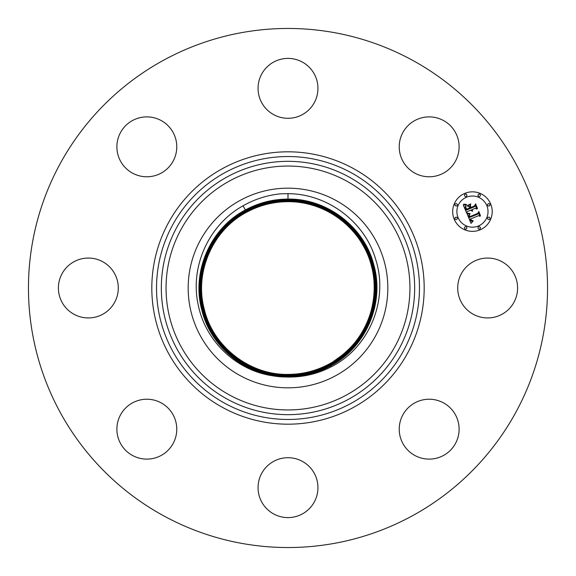 <?xml version="1.0" encoding="UTF-8"?>
<svg xmlns="http://www.w3.org/2000/svg" width="576" height="576" viewBox="0 0 576 576"><rect width="100%" height="100%" fill="white"/><g stroke="black" fill="none" stroke-linecap="round" stroke-linejoin="round"><path stroke-width="0.86" d="M275.954 376.193A89.014 89.014 0 0 0 286.632 376.999L288 377.042C303.178 377.266 317.542 373.882 331.092 366.876C368.885 348.041 388.879 300.499 375.797 259.798C365.011 221.976 327.758 193.795 288 193.666L280.591 193.824C267.221 195.17 254.714 199.159 243.086 205.783C208.397 224.964 189.482 267.53 198.396 305.633C205.942 342.756 238.774 372.442 275.954 376.193C240.667 371.815 210.089 344.29 201.802 310.039C191.318 271.764 210.442 228.226 245.369 209.959C258.667 202.766 272.88 199.145 288 199.094C327.629 198.418 365.033 227.678 374.09 265.982C384.559 304.214 365.465 347.702 330.581 365.947C317.297 373.126 303.098 376.747 288 376.798C248.422 377.467 211.061 348.25 202.01 309.989C191.556 271.807 210.629 228.37 245.47 210.154C210.506 228.37 191.585 272.095 202.018 309.989C211.025 348.365 248.71 377.518 288 376.798C303.098 376.74 317.297 373.126 330.581 365.94C365.587 347.702 384.538 303.919 374.09 265.982C365.069 227.556 327.341 198.374 288 199.094C272.88 199.152 258.667 202.774 245.369 209.966C210.319 228.218 191.347 272.059 201.809 310.046C210.751 348.041 247.702 377.086 286.625 376.999M288 201.694L288 201.485C326.282 200.786 362.995 229.183 371.772 266.573C381.938 303.494 363.499 346.104 329.436 363.845C316.505 370.836 302.695 374.357 288 374.407C302.695 374.357 316.505 370.836 329.436 363.852C363.506 346.104 381.946 303.494 371.779 266.573C363.002 229.183 326.282 200.779 288 201.478C273.29 201.535 259.459 205.063 246.514 212.062L246.614 212.249C212.594 229.968 194.177 272.527 204.329 309.398C213.098 346.738 249.768 375.106 288 374.407C249.768 375.113 213.091 346.745 204.329 309.398C194.17 272.527 212.594 229.968 246.614 212.249C259.524 205.265 273.319 201.751 288 201.694C318.29 201.362 348.437 218.866 363.089 245.542C382.306 278.165 376.013 323.15 348.574 349.358A86.22 86.22 0 0 1 340.776 356.177C367.654 335.995 380.275 298.894 371.57 266.623C362.808 229.327 326.189 200.995 288 201.694C273.326 201.751 259.531 205.272 246.622 212.249M332.921 361.836L340.776 356.177M335.858 375.602A99.821 99.821 0 0 0 375.602 240.142A99.821 99.821 0 0 0 240.142 200.398A99.821 99.821 0 0 0 200.398 335.858A99.821 99.821 0 0 0 335.858 375.602M461.369 273.643A29.945 29.945 0 0 1 502.006 261.72A29.945 29.945 0 0 1 513.929 302.357A29.945 29.945 0 0 1 473.292 314.28A29.945 29.945 0 0 1 461.369 273.643M412.43 60.235A259.538 259.538 0 0 1 515.765 412.43A259.538 259.538 0 0 1 163.57 515.765A259.538 259.538 0 0 1 60.235 163.57A259.538 259.538 0 0 1 412.43 60.235M155.261 175.565A29.945 29.945 0 0 1 118.094 155.261A29.945 29.945 0 0 1 138.398 118.094A29.945 29.945 0 0 1 175.565 138.398A29.945 29.945 0 0 1 155.261 175.565M302.357 461.369A29.945 29.945 0 0 1 314.28 502.006A29.945 29.945 0 0 1 273.643 513.929A29.945 29.945 0 0 1 261.72 473.292A29.945 29.945 0 0 1 302.357 461.369M273.643 114.631A29.945 29.945 0 0 1 261.72 73.994A29.945 29.945 0 0 1 302.357 62.071A29.945 29.945 0 0 1 314.28 102.708A29.945 29.945 0 0 1 273.643 114.631M175.565 420.739A29.945 29.945 0 0 1 155.261 457.906A29.945 29.945 0 0 1 118.094 437.602A29.945 29.945 0 0 1 138.398 400.435A29.945 29.945 0 0 1 175.565 420.739M400.435 155.261A29.945 29.945 0 0 1 420.739 118.094A29.945 29.945 0 0 1 457.906 138.398A29.945 29.945 0 0 1 437.602 175.565A29.945 29.945 0 0 1 400.435 155.261M114.631 302.357A29.945 29.945 0 0 1 73.994 314.28A29.945 29.945 0 0 1 62.071 273.643A29.945 29.945 0 0 1 102.708 261.72A29.945 29.945 0 0 1 114.631 302.357M420.739 400.435A29.945 29.945 0 0 1 457.906 420.739A29.945 29.945 0 0 1 437.602 457.906A29.945 29.945 0 0 1 400.435 437.602A29.945 29.945 0 0 1 420.739 400.435M288 201.478C273.283 201.535 259.459 205.056 246.514 212.054C212.4 229.824 193.939 272.491 204.113 309.456C212.904 346.889 249.667 375.329 288 374.63C302.731 374.58 316.577 371.045 329.544 364.039C363.694 346.248 382.183 303.53 371.988 266.515C363.19 229.032 326.383 200.556 288 201.262C273.247 201.312 259.387 204.847 246.406 211.867C212.213 229.673 193.702 272.448 203.904 309.506C212.717 347.04 249.574 375.552 288 374.846C302.767 374.789 316.649 371.254 329.645 364.226C363.881 346.399 382.421 303.574 372.197 266.465C363.377 228.888 326.477 200.34 288 201.046C273.211 201.096 259.315 204.638 246.305 211.673C212.018 229.529 193.464 272.412 203.695 309.564C212.53 347.191 249.473 375.768 288 375.062C302.81 375.012 316.721 371.462 329.746 364.421C364.075 346.543 382.651 303.61 372.413 266.414C363.564 228.737 326.57 200.124 288 200.83C273.175 200.88 259.243 204.43 246.197 211.486C211.831 229.385 193.226 272.369 203.486 309.614C212.342 347.335 249.379 375.991 288 375.278C302.846 375.228 316.793 371.671 329.854 364.608C364.262 346.687 382.889 303.646 372.622 266.357C363.751 228.593 326.671 199.901 288 200.614C273.139 200.664 259.171 204.228 246.096 211.291C211.644 229.241 192.996 272.333 203.278 309.672C212.155 347.486 249.286 376.207 288 375.494C302.882 375.444 316.865 371.88 329.954 364.802C364.45 346.831 383.126 303.689 372.83 266.306C363.938 228.442 326.765 199.685 288 200.39C273.103 200.448 259.099 204.019 245.988 211.104C211.45 229.097 192.758 272.29 203.062 309.722C211.968 347.63 249.185 376.423 288 375.718C302.918 375.66 316.937 372.089 330.062 364.99C364.644 346.982 383.364 303.725 373.039 266.249C364.126 228.298 326.858 199.462 288 200.174C273.067 200.232 259.027 203.81 245.887 210.91C211.262 228.946 192.521 272.254 202.853 309.773C211.774 347.782 249.091 376.646 288 375.934C302.954 375.876 317.009 372.298 330.163 365.184C364.831 347.126 383.594 303.768 373.248 266.198C364.32 228.146 326.959 199.246 288 199.958C273.024 200.016 258.955 203.602 245.779 210.722C211.075 228.802 192.29 272.218 202.651 309.83C211.594 347.926 248.998 376.855 288 376.142C302.99 376.092 317.081 372.499 330.264 365.371C365.018 347.27 383.832 303.804 373.464 266.141C364.507 228.002 327.053 199.03 288 199.742C272.988 199.793 258.883 203.393 245.678 210.528C210.881 228.658 192.053 272.174 202.435 309.881C211.399 348.077 248.897 377.078 288 376.366C303.026 376.308 317.153 372.708 330.372 365.558C365.206 347.414 384.062 303.847 373.666 266.09C364.687 227.858 327.146 198.814 288 199.526C272.952 199.584 258.811 203.184 245.578 210.341C210.701 228.514 191.815 272.138 202.226 309.938C211.219 348.221 248.803 377.294 288 376.582C248.515 377.251 211.248 348.106 202.219 309.931C191.794 271.843 210.816 228.514 245.578 210.341L245.47 210.154C258.739 202.975 272.916 199.361 288 199.31C327.535 198.641 364.846 227.822 373.882 266.04C384.329 304.171 365.278 347.558 330.48 365.753C365.4 347.558 384.3 303.883 373.882 266.04C364.874 227.707 327.247 198.598 288 199.31C272.916 199.361 258.739 202.975 245.47 210.154L243.086 205.783M246.514 212.062C212.407 229.824 193.939 272.491 204.12 309.456C212.911 346.889 249.667 375.329 288 374.623C302.731 374.573 316.577 371.045 329.537 364.039L329.645 364.226C363.881 346.392 382.414 303.574 372.197 266.465C363.37 228.888 326.477 200.347 288 201.046C273.211 201.103 259.315 204.646 246.305 211.68C212.026 229.536 193.471 272.412 203.702 309.557C212.53 347.184 249.473 375.761 288 375.062C302.803 375.005 316.721 371.462 329.746 364.421C364.068 346.543 382.651 303.61 372.406 266.414C363.564 228.744 326.57 200.124 288 200.83C273.175 200.887 259.243 204.437 246.204 211.486C211.838 229.385 193.234 272.369 203.486 309.614C212.342 347.328 249.379 375.984 288 375.278C302.839 375.221 316.793 371.671 329.854 364.608C364.255 346.687 382.882 303.646 372.614 266.357C363.751 228.593 326.671 199.908 288 200.614C273.139 200.671 259.171 204.228 246.096 211.298C211.644 229.241 192.996 272.333 203.278 309.665C212.155 347.479 249.286 376.2 288 375.494C302.875 375.444 316.865 371.873 329.954 364.795C364.45 346.831 383.119 303.689 372.823 266.306C363.938 228.449 326.765 199.692 288 200.398C273.103 200.448 259.099 204.019 245.995 211.104C211.457 229.097 192.758 272.29 203.069 309.722C211.968 347.63 249.185 376.423 288 375.71C302.918 375.66 316.937 372.082 330.055 364.99C364.637 346.975 383.357 303.725 373.039 266.249C364.126 228.298 326.858 199.469 288 200.182C273.067 200.232 259.027 203.81 245.887 210.917C211.27 228.953 192.528 272.254 202.86 309.773C211.781 347.774 249.091 376.639 288 375.926C302.954 375.876 317.009 372.29 330.163 365.177C364.831 347.126 383.594 303.768 373.248 266.198C364.313 228.154 326.959 199.253 288 199.966C273.031 200.016 258.955 203.602 245.786 210.722C211.075 228.802 192.283 272.218 202.644 309.83C211.586 347.926 248.998 376.862 288 376.15C302.99 376.099 317.081 372.506 330.271 365.371C365.018 347.27 383.825 303.804 373.457 266.148C364.5 228.002 327.053 199.03 288 199.75C272.988 199.8 258.883 203.393 245.678 210.535L245.578 210.348C258.811 203.177 272.952 199.577 288 199.526C327.434 198.857 364.658 227.966 373.673 266.09C384.091 304.135 365.09 347.407 330.372 365.566L330.473 365.753C317.225 372.917 303.062 376.531 288 376.582C303.062 376.524 317.225 372.917 330.473 365.753L331.092 366.876M330.372 365.566C317.153 372.715 303.026 376.315 288 376.366C248.897 377.078 211.406 348.07 202.435 309.881C192.053 272.174 210.888 228.658 245.678 210.535M329.436 363.852L329.537 364.032C363.686 346.248 382.176 303.53 371.988 266.522C363.182 229.039 326.376 200.563 288 201.269C273.247 201.319 259.387 204.854 246.413 211.867C212.213 229.68 193.702 272.448 203.911 309.506C212.724 347.033 249.574 375.545 288 374.839C302.767 374.796 316.649 371.254 329.645 364.234M464.882 193.342A19.764 19.764 0 0 1 490.709 204.034A19.764 19.764 0 0 1 480.01 229.86A19.764 19.764 0 0 1 454.19 219.161A19.764 19.764 0 0 1 464.882 193.342M466.488 197.215A15.574 15.574 0 0 1 486.835 205.639A15.574 15.574 0 0 1 478.411 225.986A15.574 15.574 0 0 1 458.064 217.555A15.574 15.574 0 0 1 466.488 197.215M467.122 213.869L469.879 214.013L468.792 215.482L469.339 217.519L478.03 214.027L478.512 212.724L480.024 216.374L478.627 215.647L470.686 218.93L471.449 220.356L473.112 220.687L471.506 220.687L470.513 219.103L470.088 219.182L471.161 221.141L473.018 221.198L471.024 223.38L467.122 213.869M467.474 213.192L470.102 213.574L467.474 213.192M469.382 214.913L469.764 216.698L477.792 213.379L478.764 211.493L480.456 215.568L478.735 212.018L477.958 213.595L469.642 217.037L469.382 214.913M463.248 204.84L466.186 205.157L465.192 207.058L466.236 210.175L469.973 208.627L469.771 208.138L466.474 209.506L465.624 207.338L465.912 205.848L465.818 207.259L466.603 209.218L469.685 207.943L469.188 206.734L467.309 206.021L470.65 204.631L469.886 206.525L470.642 208.346L474.66 206.683L475.279 205.236L476.899 209.153L475.322 208.282L471.888 209.7L472.694 210.809L471.298 209.945L472.421 211.334L470.628 210.226L467.266 211.615L466.682 213.12L463.248 204.84M463.838 204.142L466.524 204.458L465.019 204.667L463.838 204.142M470.794 203.89L467.316 205.574L470.794 203.89M471.024 207.389L474.444 205.97L475.596 203.846L477.511 208.469L475.567 204.379L474.617 206.129L470.894 207.677L470.347 205.747L471.024 207.389M455.666 217.253A1.195 1.195 0 0 1 457.229 217.901A1.195 1.195 0 0 1 456.581 219.47A1.195 1.195 0 0 1 455.018 218.815A1.195 1.195 0 0 1 455.666 217.253M465.228 194.17A1.195 1.195 0 0 1 466.798 194.818A1.195 1.195 0 0 1 466.142 196.38A1.195 1.195 0 0 1 464.58 195.732A1.195 1.195 0 0 1 465.228 194.17M455.666 203.731A1.195 1.195 0 0 1 457.229 204.379A1.195 1.195 0 0 1 456.581 205.942A1.195 1.195 0 0 1 455.018 205.294A1.195 1.195 0 0 1 455.666 203.731M488.311 203.731A1.195 1.195 0 0 1 489.881 204.379A1.195 1.195 0 0 1 489.233 205.942A1.195 1.195 0 0 1 487.663 205.294A1.195 1.195 0 0 1 488.311 203.731M478.75 194.17A1.195 1.195 0 0 1 480.319 194.818A1.195 1.195 0 0 1 479.671 196.38A1.195 1.195 0 0 1 478.102 195.732A1.195 1.195 0 0 1 478.75 194.17M479.671 229.032A1.195 1.195 0 0 1 478.102 228.384A1.195 1.195 0 0 1 478.75 226.814A1.195 1.195 0 0 1 480.319 227.462A1.195 1.195 0 0 1 479.671 229.032M466.142 229.032A1.195 1.195 0 0 1 464.58 228.384A1.195 1.195 0 0 1 465.228 226.814A1.195 1.195 0 0 1 466.798 227.462A1.195 1.195 0 0 1 466.142 229.032M489.233 219.47A1.195 1.195 0 0 1 487.663 218.815A1.195 1.195 0 0 1 488.311 217.253A1.195 1.195 0 0 1 489.881 217.901A1.195 1.195 0 0 1 489.233 219.47M351.029 172.627A131.465 131.465 0 0 1 403.373 351.029A131.465 131.465 0 0 1 224.971 403.373A131.465 131.465 0 0 1 172.627 224.971A131.465 131.465 0 0 1 351.029 172.627M353.29 168.487A136.188 136.188 0 0 1 407.513 353.29A136.188 136.188 0 0 1 222.71 407.513A136.188 136.188 0 0 1 168.487 222.71A136.188 136.188 0 0 1 353.29 168.487M348.725 176.839A126.67 126.67 0 0 1 399.161 348.725A126.67 126.67 0 0 1 227.275 399.161A126.67 126.67 0 0 1 176.839 227.275A126.67 126.67 0 0 1 348.725 176.839M346.464 180.979A121.946 121.946 0 0 1 395.021 346.464A121.946 121.946 0 0 1 229.536 395.021A121.946 121.946 0 0 1 180.979 229.536A121.946 121.946 0 0 1 346.464 180.979M288 199.742L288 193.536M330.062 364.99L330.372 365.558M246.197 211.486L245.786 210.722M288 200.83L288 200.398M288 374.414L288 375.494M329.645 364.226L329.854 364.608M246.514 212.054L246.305 211.68"/></g></svg>
